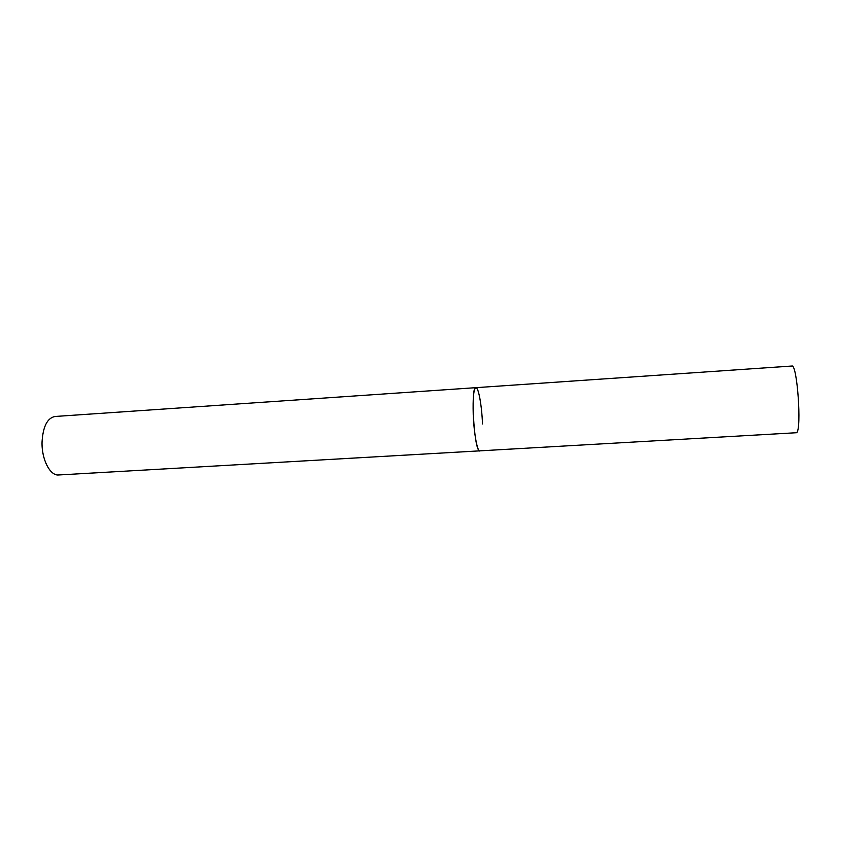 <?xml version="1.0" encoding="UTF-8"?>
<svg xmlns="http://www.w3.org/2000/svg" width="841" height="841" viewBox="0 0 841 841"><rect width="100%" height="100%" fill="white"/><g stroke="black" fill="none" stroke-linecap="round" stroke-linejoin="round"><path stroke-width="1.26" d="M475.88 387.669L791.865 366.035C797.152 363.48 801.872 429.183 796.637 432.716L58.628 474.965C50.092 475.995 41.472 459.27 42.05 441.882C43.007 426.534 47.306 418.072 54.959 416.484L475.88 387.669C470.529 385.987 473.83 448.011 479.265 450.776L479.854 451.018C477.341 451.764 473.914 433.262 473.231 414.455C472.768 397.898 473.651 388.973 475.88 387.669C478.508 387.102 481.819 405.719 482.503 423.959"/></g></svg>
